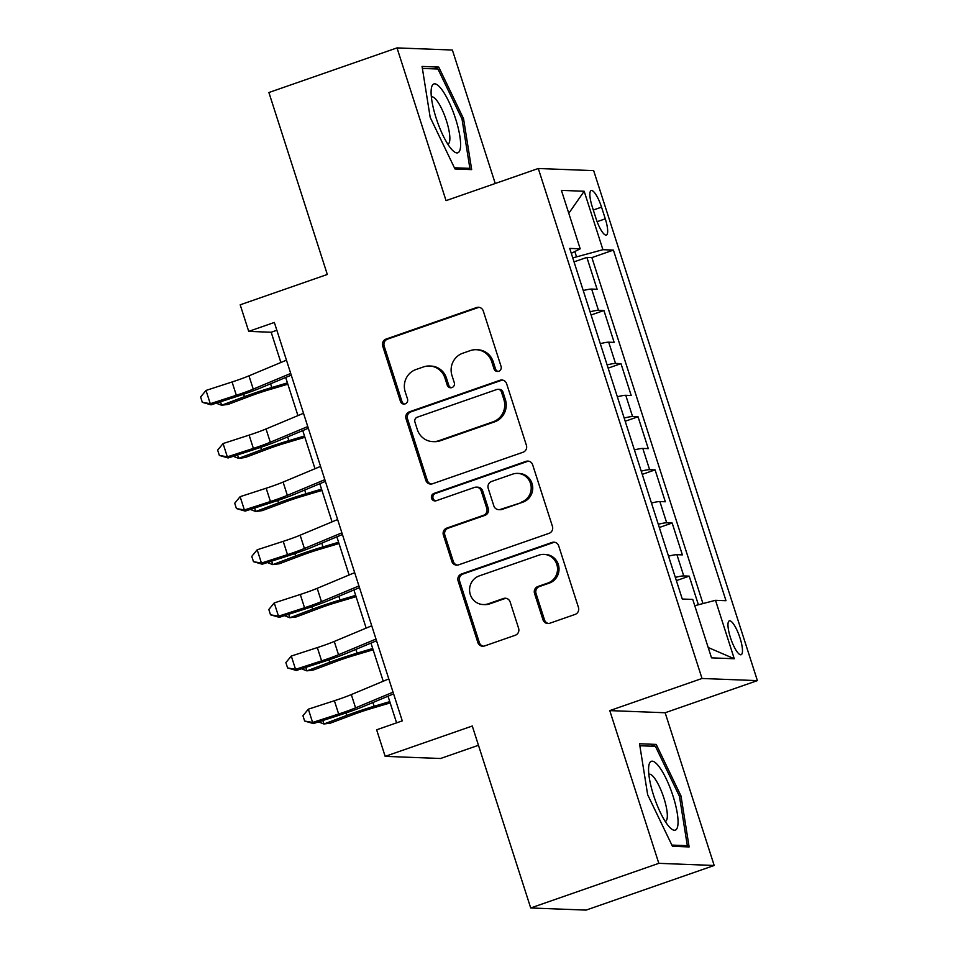 <?xml version="1.0" encoding="UTF-8"?>
<svg xmlns="http://www.w3.org/2000/svg" width="958" height="958" viewBox="0 0 958 958"><rect width="100%" height="100%" fill="white"/><g stroke="black" fill="none" stroke-linecap="round" stroke-linejoin="round"><path stroke-width="1.44" d="M498.723 371.285A3.856 3.712 -87.8 0 0 501.07 366.411L483.287 311.015A5.497 5.305 -87.8 0 0 476.581 307.542L386.038 339.084A5.497 5.305 -87.8 0 0 382.685 346.054L400.468 401.45A3.856 3.712 -87.8 0 0 405.162 403.881A3.856 3.712 -87.8 0 0 407.509 398.995L405.21 391.834A17.603 16.969 -87.8 0 1 415.952 369.537L423.496 366.914A17.603 16.969 -87.8 0 1 429.531 366.004A17.603 16.969 -87.8 0 1 444.943 377.991L447.242 385.164A3.856 3.712 -87.8 0 0 451.936 387.583A3.856 3.712 -87.8 0 0 454.296 382.709L451.984 375.536A17.603 16.969 -87.8 0 1 462.726 353.239L470.27 350.616A17.603 16.969 -87.8 0 1 476.306 349.706A17.603 16.969 -87.8 0 1 491.729 361.693L494.029 368.866A3.856 3.712 -87.8 0 0 498.723 371.285M740.007 637.98A17.939 4.479 70.8 0 0 729.325 620.856A17.939 4.479 70.8 0 0 730.439 637.609A17.939 4.479 70.8 0 0 741.121 654.721A17.939 4.479 70.8 0 0 740.007 637.98M542.994 619.802A5.497 5.305 -87.8 0 0 549.7 623.263L575.099 614.413A5.497 5.305 -87.8 0 0 578.452 607.444L558.706 545.916A5.497 5.305 -87.8 0 0 552 542.456L461.457 573.998A5.497 5.305 -87.8 0 0 458.104 580.955L477.85 642.495A5.497 5.305 -87.8 0 0 484.556 645.955L515.248 635.262A5.497 5.305 -87.8 0 0 518.601 628.292L510.147 601.959A5.497 5.305 -87.8 0 0 503.441 598.499L488.221 603.803A14.717 14.178 -87.8 0 1 469.707 591.96A14.717 14.178 -87.8 0 1 479.263 575.902L538.875 555.149A14.717 14.178 -87.8 0 1 557.4 566.992A14.717 14.178 -87.8 0 1 547.832 583.039L537.893 586.5A5.497 5.305 -87.8 0 0 534.54 593.469L542.994 619.802L544.491 619.862A5.497 5.305 -87.8 0 0 548.563 623.514M495.238 183.493L452.38 50.032L397.007 47.9L268.899 92.519L327.313 274.467L240.195 304.812L248.721 331.372L274.347 322.451L402.264 720.871L376.638 729.804L385.164 756.365L440.548 758.496L478.473 745.288M658.817 863.338L714.189 865.481L665.151 712.752L609.779 710.608L658.817 863.338L530.708 907.968L472.282 726.02L385.164 756.365M609.779 710.608L702.022 678.48L538.288 168.5L593.661 170.632L757.395 680.623L702.022 678.48M397.007 47.9L446.045 200.629L538.288 168.5M523.032 452.248A5.497 5.305 -87.8 0 0 526.397 445.278L506.638 383.751A5.497 5.305 -87.8 0 0 499.932 380.29L409.389 411.82A5.497 5.305 -87.8 0 0 406.036 418.79L425.795 480.317A5.497 5.305 -87.8 0 0 432.489 483.778L523.032 452.248M532.672 464.834L552.431 526.361A5.497 5.305 -87.8 0 1 549.066 533.331L458.523 564.873A5.497 5.305 -87.8 0 1 451.829 561.4L443.374 535.067A5.497 5.305 -87.8 0 1 446.727 528.109L483.443 515.32A5.497 5.305 -87.8 0 0 486.796 508.351L481.191 490.879A5.497 5.305 -87.8 0 0 474.485 487.418L436.261 500.735A3.856 3.712 -87.8 0 1 431.411 497.633A3.856 3.712 -87.8 0 1 433.914 493.43L525.966 461.373A5.497 5.305 -87.8 0 1 532.672 464.834M714.189 865.481L586.08 910.1L530.708 907.968M698.394 604.761L689.209 576.141L676.36 580.608M675.33 577.387A22.417 2.12 -17.8 0 1 683.749 575.926L676.923 554.682L682.383 554.886L672.157 523.02L659.308 527.487M658.278 524.265A22.417 2.12 -17.8 0 1 666.684 522.805L659.87 501.549L665.331 501.764L655.092 469.887L642.255 474.366M641.225 471.144A22.417 2.12 -17.8 0 1 649.632 469.683L642.806 448.428L648.279 448.643L638.04 416.766L625.203 421.245M624.161 418.023A22.417 2.12 -17.8 0 1 632.579 416.562L625.754 395.307L631.214 395.522L620.988 363.645L608.138 368.123M607.109 364.902A22.417 2.12 -17.8 0 1 615.527 363.429L608.701 342.186L614.162 342.401L603.923 310.524L598.463 310.308A22.417 2.12 162.2 0 0 590.056 311.781M591.086 314.99L603.923 310.524M592.26 206.784L596.008 218.472A17.376 4.347 70.8 0 0 606.366 235.057A17.376 4.347 70.8 0 0 605.288 218.831L601.54 207.144A17.376 4.347 70.8 0 0 591.182 190.558A17.376 4.347 70.8 0 0 592.26 206.784M694.766 605.707L715.506 600.307L725.984 600.714L613.407 250.098L602.929 249.691L572.752 257.894M715.506 600.307L734.259 658.745L711.519 657.859L692.754 599.433L682.276 599.025L569.711 248.409L580.189 248.817L561.424 190.379L584.176 191.253L602.929 249.691M702.968 603.576L591.888 257.594L586.871 257.403L597.109 289.268L591.649 289.065A22.417 2.12 162.2 0 0 583.23 290.525M615.527 363.429L620.988 363.645M632.579 416.562L638.04 416.766M649.632 469.683L655.092 469.887M666.684 522.805L672.157 523.02M683.749 575.926L689.209 576.141M576.453 256.6L574.824 251.535M665.151 712.752L757.395 680.623M248.721 331.372L271.174 332.246L280.886 362.495M285.688 377.476L297.938 415.616M302.752 430.597L314.99 468.737M319.804 483.718L332.055 521.859M336.857 536.839L349.107 574.98M353.921 589.96L366.16 628.101M370.974 643.093L383.224 681.234M388.026 696.215L396.588 722.859M276.85 330.259L271.174 332.246M574.034 261.869L586.871 257.403M591.888 257.594L613.407 250.098M571.291 253.331L580.189 248.817M608.701 342.186A22.417 2.12 162.2 0 0 600.283 343.647M625.754 395.307A22.417 2.12 162.2 0 0 617.347 396.768M642.806 448.428A22.417 2.12 162.2 0 0 634.4 449.901M659.87 501.549A22.417 2.12 162.2 0 0 651.452 503.022M676.923 554.682A22.417 2.12 162.2 0 0 668.504 556.143M568.777 213.299L584.176 191.253M734.259 658.745L708.19 647.512M430.19 117.379L454.99 168.967L471.671 169.614L463.54 118.672L438.752 67.084L422.071 66.437L430.19 117.379M689.125 846.932L681.006 795.99L656.218 744.402L639.537 743.767L647.656 794.709L672.456 846.297L689.125 846.932M433.651 68.856L438.752 67.084M462.031 119.199L463.54 118.672M651.117 746.186L656.218 744.402M679.497 796.517L681.006 795.99M498.148 371.441A3.856 3.712 -87.8 0 1 495.526 368.926L493.226 361.753A17.603 16.969 -87.8 0 0 477.803 349.766L476.306 349.706M429.531 366.004L431.028 366.064A17.603 16.969 -87.8 0 1 446.44 378.051L448.739 385.212A3.856 3.712 -87.8 0 0 451.374 387.727M479.216 307.35A5.497 5.305 -87.8 0 0 478.078 307.602L387.535 339.144A5.497 5.305 -87.8 0 0 384.182 346.113L401.965 401.51A3.856 3.712 -87.8 0 0 404.587 404.025M502.567 380.087A5.497 5.305 -87.8 0 0 501.429 380.35L410.886 411.88A5.497 5.305 -87.8 0 0 407.533 418.85L427.292 480.377A5.497 5.305 -87.8 0 0 431.363 484.041M501.441 391.942A3.856 3.712 -87.8 0 0 496.747 389.511L417.269 417.197A3.856 3.712 -87.8 0 0 414.922 422.071L417.341 429.639A17.603 16.969 -87.8 0 0 432.765 441.614A17.603 16.969 -87.8 0 0 438.8 440.716L493.131 421.795A17.603 16.969 -87.8 0 0 503.86 399.498L501.441 391.942L502.938 392.002A3.856 3.712 -87.8 0 0 499.561 389.379L498.064 389.319M432.765 441.614L434.261 441.674A17.603 16.969 -87.8 0 0 440.297 440.776L438.8 440.716M502.938 392.002L505.357 399.558A17.603 16.969 -87.8 0 1 494.627 421.855L440.297 440.776M476.377 487.131L477.874 487.191A5.497 5.305 -87.8 0 1 482.688 490.939L488.293 508.411A5.497 5.305 -87.8 0 1 484.94 515.368L448.224 528.169A5.497 5.305 -87.8 0 0 444.859 535.127L453.326 561.46A5.497 5.305 -87.8 0 0 457.397 565.124M528.6 461.169A5.497 5.305 -87.8 0 0 527.463 461.433L435.411 493.49A3.856 3.712 -87.8 0 0 435.686 500.878M521.547 502.04A14.717 14.178 -87.8 0 0 517.631 473.396A14.717 14.178 -87.8 0 0 512.59 474.15L491.586 481.467A5.497 5.305 -87.8 0 0 488.233 488.424L493.837 505.896A5.497 5.305 -87.8 0 0 500.543 509.357L523.044 502.1A14.717 14.178 -87.8 0 0 519.128 473.444L517.631 473.396M498.663 509.644L500.16 509.704A5.497 5.305 -87.8 0 0 502.04 509.416L500.543 509.357M523.044 502.1L502.04 509.416M543.916 554.383L545.413 554.442A14.717 14.178 -87.8 0 1 549.329 583.099L539.39 586.559A5.497 5.305 -87.8 0 0 536.037 593.529L544.491 619.862M483.179 604.558L484.676 604.618A14.717 14.178 -87.8 0 0 489.718 603.863L488.221 603.803M506.075 598.307A5.497 5.305 -87.8 0 0 504.938 598.558L489.718 603.863M554.634 542.252A5.497 5.305 -87.8 0 0 553.496 542.515L462.954 574.046A5.497 5.305 -87.8 0 0 459.601 581.015L479.347 642.543A5.497 5.305 -87.8 0 0 483.431 646.207M287.843 384.182L269.162 389.726A28.021 2.646 162.2 0 0 250.912 395.822L228.112 404.396L221.621 405.246L244.422 396.684A42.032 3.976 -17.8 0 1 271.797 387.535L287.436 382.889M220.508 401.785L221.621 405.246L216.197 403.186M290.717 373.44L253.235 389.116A28.021 2.646 -17.8 0 1 236.327 395.259L210.269 403.713L211.071 404.839L237.129 396.396A42.032 3.976 162.2 0 0 262.492 387.176L291.256 375.141M286.454 360.16L248.972 375.835A28.021 2.646 -17.8 0 1 232.064 381.979L206.006 390.433L210.269 403.713L202.306 402.312L200.605 396.995L206.006 390.433M211.071 404.839L202.306 402.312M455.577 118.756A36.428 9.101 70.8 0 0 440.848 88.34A36.428 9.101 70.8 0 0 431.28 88.95A36.428 9.101 70.8 0 0 436.118 118.014A36.428 9.101 70.8 0 0 452.715 150.49A36.428 9.101 70.8 0 0 455.577 118.756M447.769 144.107A24.944 6.239 70.8 0 0 447.985 144.047A24.944 6.239 70.8 0 0 446.44 120.756A24.944 6.239 70.8 0 0 431.579 96.95A24.944 6.239 70.8 0 0 431.375 97.033M422.382 68.425L437.974 69.024L462.007 119.008L469.875 168.368L454.415 167.77M466.821 169.422L469.875 168.368M658.565 765.993A36.428 9.101 70.8 0 0 648.746 766.28A36.428 9.101 70.8 0 0 668.049 825.425A36.428 9.101 70.8 0 0 670.181 827.82A36.428 9.101 70.8 0 0 676.863 810.899A36.428 9.101 70.8 0 0 658.565 765.993M665.235 821.425A24.944 6.239 70.8 0 0 665.451 821.365A24.944 6.239 70.8 0 0 665.355 803.067A24.944 6.239 70.8 0 0 654.003 777.477A24.944 6.239 70.8 0 0 649.045 774.268A24.944 6.239 70.8 0 0 648.841 774.351M684.287 846.752L687.329 845.686L671.881 845.088M639.848 745.743L655.44 746.342L679.462 796.326L687.329 845.686M304.907 437.303L286.226 442.847A28.021 2.646 162.2 0 0 267.965 448.955L245.176 457.517L238.674 458.367L261.474 449.805A42.032 3.976 -17.8 0 1 288.849 440.656L304.488 436.01M237.56 454.906L238.674 458.367L233.249 456.307M321.96 490.424L303.279 495.981A28.021 2.646 162.2 0 0 285.029 502.076L262.229 510.638L255.738 511.5L278.527 502.926A42.032 3.976 -17.8 0 1 305.901 493.777L321.541 489.131M254.624 508.027L255.738 511.5L250.301 509.428M339.012 543.545L320.331 549.102A28.021 2.646 162.2 0 0 302.081 555.197L279.281 563.771L272.791 564.621L295.591 556.047A42.032 3.976 -17.8 0 1 322.966 546.898L338.605 542.252M271.677 561.149L272.791 564.621L267.366 562.55M356.065 596.678L337.384 602.223A28.021 2.646 162.2 0 0 319.134 608.318L296.345 616.892L289.843 617.742L312.643 609.168A42.032 3.976 -17.8 0 1 340.018 600.019L355.658 595.385M288.729 614.282L289.843 617.742L284.418 615.671M307.769 426.561L270.3 442.237A28.021 2.646 -17.8 0 1 253.379 448.392L227.333 456.834L228.136 457.96L254.181 449.518A42.032 3.976 162.2 0 0 279.556 440.297L308.32 428.262M303.506 413.281L266.025 428.956A28.021 2.646 -17.8 0 1 249.116 435.112L223.07 443.554L227.333 456.834L219.358 455.433L217.658 450.116L223.07 443.554M228.136 457.96L219.358 455.433M324.822 479.683L287.352 495.358A28.021 2.646 -17.8 0 1 270.431 501.513L244.386 509.955L245.188 511.093L271.234 502.639A42.032 3.976 162.2 0 0 296.609 493.418L325.373 481.395M320.559 466.402L283.089 482.078A28.021 2.646 -17.8 0 1 266.168 488.233L240.123 496.675L244.386 509.955L236.422 508.554L234.71 503.249L240.123 496.675M245.188 511.093L236.422 508.554M341.886 532.816L304.404 548.479A28.021 2.646 -17.8 0 1 287.496 554.634L261.438 563.076L262.241 564.214L288.286 555.772A42.032 3.976 162.2 0 0 313.661 546.539L342.425 534.516M337.623 519.535L300.141 535.199A28.021 2.646 -17.8 0 1 283.221 541.354L257.175 549.796L261.438 563.076L253.475 561.675L251.774 556.37L257.175 549.796M262.241 564.214L253.475 561.675M358.939 585.937L321.457 601.612A28.021 2.646 -17.8 0 1 304.548 607.755L278.503 616.198L279.293 617.335L305.351 608.893A42.032 3.976 162.2 0 0 330.726 599.66L359.489 587.637M354.676 572.656L317.194 588.332A28.021 2.646 -17.8 0 1 300.285 594.475L274.228 602.917L278.503 616.198L270.527 614.808L268.827 609.492L274.228 602.917M279.293 617.335L270.527 614.808M373.129 649.799L354.448 655.344A28.021 2.646 162.2 0 0 336.198 661.439L313.398 670.013L306.907 670.863L329.696 662.289A42.032 3.976 -17.8 0 1 357.071 653.152L372.71 648.506M305.794 667.403L306.907 670.863L301.471 668.804M375.991 639.058L338.521 654.733A28.021 2.646 -17.8 0 1 321.601 660.876L295.555 669.331L296.357 670.456L322.403 662.014A42.032 3.976 162.2 0 0 347.778 652.793L376.542 640.758M371.728 625.778L334.258 641.453A28.021 2.646 -17.8 0 1 317.337 647.596L291.292 656.05L295.555 669.331L287.592 667.93L285.879 662.613L291.292 656.05M296.357 670.456L287.592 667.93M390.181 702.921L371.5 708.465A28.021 2.646 162.2 0 0 353.251 714.572L330.45 723.134L323.96 723.985L346.76 715.422A42.032 3.976 -17.8 0 1 374.135 706.274L389.762 701.627M322.846 720.524L323.96 723.985L318.535 721.925M393.055 692.179L355.574 707.854A28.021 2.646 -17.8 0 1 338.653 714.009L312.607 722.452L313.41 723.577L339.455 715.135A42.032 3.976 162.2 0 0 364.83 705.914L393.594 693.879M388.792 678.899L351.311 694.574A28.021 2.646 -17.8 0 1 334.39 700.729L308.344 709.171L312.607 722.452L304.644 721.051L302.932 715.734L308.344 709.171M313.41 723.577L304.644 721.051M598.463 310.308L591.649 289.065M593.301 210.006L601.54 207.144M597.121 221.669L605.288 218.831M493.226 361.753L491.729 361.693M448.739 385.212L447.242 385.164M446.44 378.051L444.943 377.991M401.965 401.51L400.468 401.45M384.182 346.113L382.685 346.054M387.535 339.144L386.038 339.084M478.078 307.602L476.581 307.542M495.526 368.926L494.029 368.866M427.292 480.377L425.795 480.317M407.533 418.85L406.036 418.79M410.886 411.88L409.389 411.82M501.429 380.35L499.932 380.29M494.627 421.855L493.131 421.795M505.357 399.558L503.86 399.498M453.326 561.46L451.829 561.4M444.859 535.127L443.374 535.067M448.224 528.169L446.727 528.109M484.94 515.368L483.443 515.32M488.293 508.411L486.796 508.351M482.688 490.939L481.191 490.879M435.411 493.49L433.914 493.43M527.463 461.433L525.966 461.373M536.037 593.529L534.54 593.469M539.39 586.559L537.893 586.5M549.329 583.099L547.832 583.039M504.938 598.558L503.441 598.499M479.347 642.543L477.85 642.495M459.601 581.015L458.104 580.955M462.954 574.046L461.457 573.998M553.496 542.515L552 542.456M243.631 394.229L244.422 396.684M270.587 383.787L271.797 387.535M253.235 389.116L248.972 375.835M236.327 395.259L232.064 381.979M260.684 447.35L261.474 449.805M287.651 436.908L288.849 440.656M277.748 500.471L278.527 502.926M304.704 490.029L305.901 493.777M294.801 553.604L295.591 556.047M321.756 543.15L322.966 546.898M311.853 606.725L312.643 609.168M338.821 596.283L340.018 600.019M270.3 442.237L266.025 428.956M253.379 448.392L249.116 435.112M287.352 495.358L283.089 482.078M270.431 501.513L266.168 488.233M304.404 548.479L300.141 535.199M287.496 554.634L283.221 541.354M321.457 601.612L317.194 588.332M304.548 607.755L300.285 594.475M328.917 659.846L329.696 662.289M355.873 649.404L357.071 653.152M338.521 654.733L334.258 641.453M321.601 660.876L317.337 647.596M345.97 712.968L346.76 715.422M372.925 702.525L374.135 706.274M355.574 707.854L351.311 694.574M338.653 714.009L334.39 700.729"/></g></svg>
